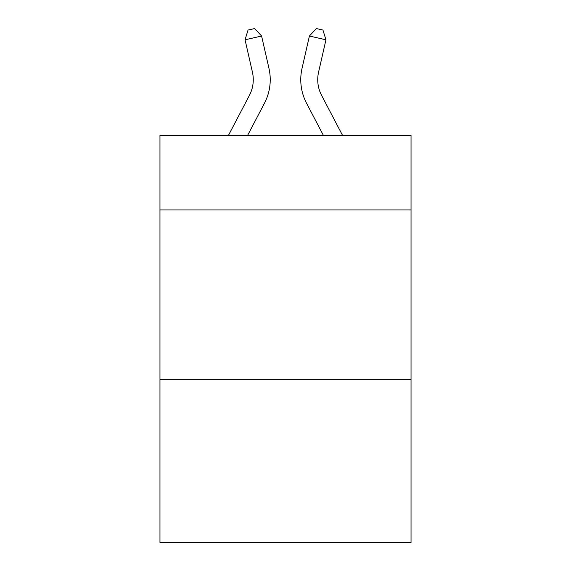 <?xml version="1.0" encoding="UTF-8"?>
<svg xmlns="http://www.w3.org/2000/svg" width="571" height="571" viewBox="0 0 571 571"><rect width="100%" height="100%" fill="white"/><g stroke="black" fill="none" stroke-linecap="round" stroke-linejoin="round"><path stroke-width="0.86" d="M411.034 209.957L411.034 135.313L159.966 135.313L159.966 209.957L411.034 209.957L411.034 542.45L159.966 542.45L159.966 209.957M411.034 379.594L159.966 379.594M228.493 135.313L249.391 95.414A33.932 33.932 -38.7 0 0 252.418 72.132L245.052 39.792L248.05 30.056L254.666 28.55L261.589 36.023L268.962 68.363A50.89 50.89 143.3 0 1 264.423 103.287L247.643 135.313L264.423 103.287M342.507 135.313L321.609 95.414A33.932 33.932 38.7 0 1 318.582 72.132L325.948 39.792L309.411 36.023L302.038 68.363A50.89 50.89 -143.3 0 0 306.577 103.287L323.357 135.313L306.577 103.287M249.391 95.414A33.932 33.932 -36.7 0 0 252.418 72.132A33.932 33.932 -36.7 0 1 249.391 95.414A33.932 33.932 -36.7 0 0 252.418 72.132A33.932 33.932 -36.7 0 1 249.391 95.414A33.932 33.932 -36.7 0 0 252.418 72.132A33.932 33.932 -36.7 0 1 249.391 95.414A33.932 33.932 -36.7 0 0 252.418 72.132A33.932 33.932 -36.7 0 1 249.391 95.414A33.932 33.932 -36.7 0 0 252.418 72.132A33.932 33.932 -36.7 0 1 249.391 95.414A33.932 33.932 -36.7 0 0 252.418 72.132A33.932 33.932 -36.7 0 1 249.391 95.414A33.932 33.932 -36.7 0 0 252.418 72.132A33.932 33.932 -36.7 0 1 249.391 95.414A33.932 33.932 -36.7 0 0 252.418 72.132A33.932 33.932 -36.7 0 1 249.391 95.414A33.932 33.932 -36.7 0 0 252.418 72.132A33.932 33.932 -36.7 0 1 249.391 95.414A33.932 33.932 -36.7 0 0 252.418 72.132M245.052 39.792L261.589 36.023L268.962 68.363M321.609 95.414A33.932 33.932 36.7 0 1 318.582 72.132A33.932 33.932 36.7 0 0 321.609 95.414A33.932 33.932 36.7 0 1 318.582 72.132A33.932 33.932 36.7 0 0 321.609 95.414A33.932 33.932 36.7 0 1 318.582 72.132A33.932 33.932 36.7 0 0 321.609 95.414A33.932 33.932 36.7 0 1 318.582 72.132A33.932 33.932 36.7 0 0 321.609 95.414A33.932 33.932 36.7 0 1 318.582 72.132A33.932 33.932 36.7 0 0 321.609 95.414A33.932 33.932 36.7 0 1 318.582 72.132A33.932 33.932 36.7 0 0 321.609 95.414A33.932 33.932 36.7 0 1 318.582 72.132A33.932 33.932 36.7 0 0 321.609 95.414A33.932 33.932 36.7 0 1 318.582 72.132A33.932 33.932 36.7 0 0 321.609 95.414A33.932 33.932 36.7 0 1 318.582 72.132A33.932 33.932 36.7 0 0 321.609 95.414A33.932 33.932 36.7 0 1 318.582 72.132M325.948 39.792L322.95 30.056L316.334 28.55L309.411 36.023L302.038 68.363"/></g></svg>
